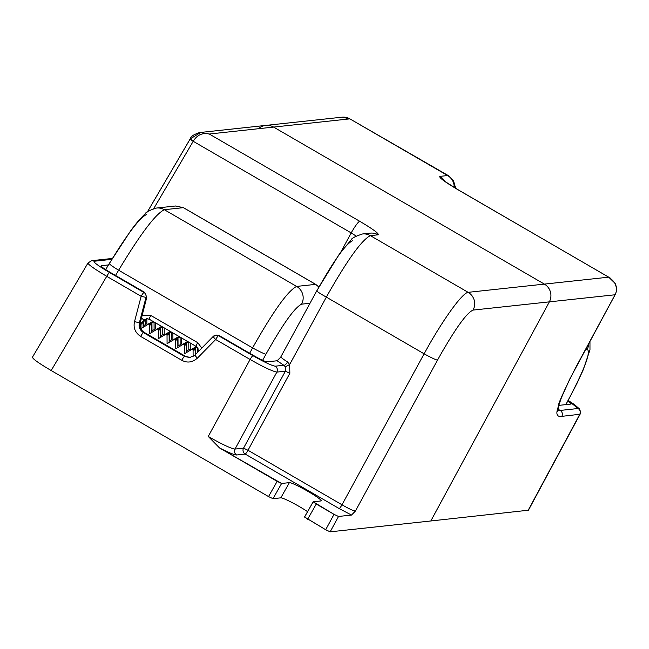 <?xml version="1.0" encoding="UTF-8"?>
<svg xmlns="http://www.w3.org/2000/svg" width="649" height="649" viewBox="0 0 649 649"><rect width="100%" height="100%" fill="white"/><g stroke="black" fill="none" stroke-linecap="round" stroke-linejoin="round"><path stroke-width="0.97" d="M51.182 370.538C37.496 362.458 31.371 357.948 32.815 357.007C31.371 357.948 37.496 362.458 51.182 370.538L268.532 496.582L277.147 481.363L281.609 483.473L289.389 482.629L281.609 483.473L272.986 498.683L268.532 496.582L51.182 370.538L106.728 276.328A4.381 0.568 -59.9 0 1 109.535 272.523C97.934 265.603 92.839 261.839 94.235 261.239L111.766 259.349L94.235 261.239A4.381 4.324 83.8 0 0 91.614 260.687L91.614 260.687A4.381 4.324 83.8 0 1 94.235 261.239C92.839 261.839 97.934 265.603 109.535 272.523L143.956 292.48A4.381 4.324 83.8 0 1 146.001 297.404L146.779 297.323L140.298 322.65C139.421 326.885 140.784 330.171 144.403 332.499L185.509 356.333L190.206 357.494L185.509 356.333L144.403 332.499C140.784 330.171 139.421 326.885 140.298 322.65L139.373 322.748L146.001 297.404L146.779 297.323L140.298 322.65L139.373 322.748L146.001 297.404L141.149 296.293L106.728 276.328A4.381 0.568 -59.9 0 1 109.535 272.523L143.956 292.48L144.727 292.399L146.779 297.323L144.727 292.399L110.387 272.475C103.54 268.435 100.473 266.179 101.195 265.709L108.448 264.922L101.195 265.709C100.473 266.179 103.54 268.435 110.387 272.475L144.727 292.399L143.956 292.48A4.381 4.324 83.8 0 1 146.001 297.404L141.149 296.293A4.381 0.568 -59.9 0 1 143.956 292.48A4.381 0.568 -59.9 0 0 141.149 296.293L106.728 276.328C92.831 267.988 86.715 263.478 88.369 262.796C86.715 263.478 92.831 267.988 106.728 276.328L51.182 370.538M198.764 132.761L200.606 132.445L190.198 138.975A4.381 0.422 30.4 0 0 190.133 139A4.381 0.422 30.4 0 0 193.215 141.295L153.732 208.605L193.215 141.295L351.182 232.902A13.15 1.712 -59.9 0 1 359.708 221.268C373.159 229.243 379.284 233.754 378.083 234.808A13.15 12.98 83.8 0 0 370.238 233.137A13.15 12.98 83.8 0 1 378.083 234.808L370.368 235.644L468.132 292.334A13.15 12.98 83.8 0 1 473.097 310.084C466.607 312.769 454.738 329.449 437.475 360.122L355.376 511.088L351.498 515.063L339.2 508.589L245.192 454.073L236.658 454.99C234.411 454.965 228.716 452.629 219.581 447.98L281.609 483.473L272.986 498.683L280.822 497.84A18.415 1.736 29.4 0 1 291.588 502.318A18.415 1.736 29.4 0 1 307.569 511.647A18.415 1.736 29.4 0 0 291.588 502.318A18.415 1.736 29.4 0 0 280.822 497.84L272.986 498.683L268.532 496.582L277.147 481.363L219.581 447.98L208.248 436.444L250.1 359.473L215.687 339.516L197.418 358.11C192.437 362.475 187.212 363.189 181.728 360.252L140.63 336.417C135.179 332.677 133.142 327.753 134.521 321.636L141.149 296.293L134.521 321.636L139.373 322.748C138.448 326.828 139.795 330.114 143.429 332.604C139.795 330.114 138.448 326.828 139.373 322.748L134.521 321.636C133.142 327.753 135.179 332.677 140.63 336.417A4.381 0.568 -59.9 0 1 143.429 332.604L144.403 332.499L143.429 332.604L184.535 356.439L143.429 332.604A4.381 0.568 -59.9 0 0 140.63 336.417L181.728 360.252A4.381 0.568 -59.9 0 1 184.535 356.439L189.768 357.55L184.535 356.439A4.381 0.568 -59.9 0 0 181.728 360.252C187.212 363.189 192.437 362.475 197.418 358.11A4.381 0.471 -135.5 0 1 194.951 355.027A4.381 0.471 -135.5 0 1 195 355.011L189.768 357.55L195 355.011L212.921 336.766M568.143 400.441L574.422 404.562L579.516 408.943L580.62 411.953L580.068 414.249L561.831 416.358C556.834 417.137 555.633 414.005 558.221 406.972C557.442 405.357 563.218 392.321 575.549 367.869L615.082 294.768L549.346 301.858A13.15 12.98 -96.2 0 0 544.381 284.108L273.602 127.082L544.381 284.108A13.15 12.98 -96.2 0 1 549.346 301.858L430.847 520.969L549.346 301.858A13.15 12.98 -96.2 0 0 544.381 284.108L468.132 292.334C462.145 292.837 441.993 321.004 424.097 353.802A13.15 0.982 -151.5 0 0 437.475 360.122C454.738 329.449 466.607 312.769 473.097 310.084L549.346 301.858A13.15 12.98 -96.2 0 0 544.381 284.108L468.132 292.334A13.15 12.98 83.8 0 1 473.097 310.084L549.346 301.858L430.847 520.969L330.146 531.831L325.684 529.73L304.576 517.002L313.134 501.896M316.931 290.744C333.691 260.809 345.568 244.129 352.545 240.706M216.62 335.071L219.265 335.622L253.613 355.538C260.671 359.554 265.133 361.663 266.999 361.858L277.107 360.763L280.457 357.412M280.903 356.755L316.769 290.801A13.15 0.982 28.5 0 0 326.333 297.112C347.085 260.338 361.761 239.846 370.368 235.644L468.132 292.334C462.145 292.837 441.993 321.004 424.097 353.802A13.15 0.982 -151.5 0 0 437.475 360.122L355.376 511.088L351.498 515.063L338.502 516.466L330.146 531.831L430.847 520.969L549.346 301.858L615.082 294.768C618.302 288.261 616.185 282.396 608.721 277.164L458.267 189.922C444.816 181.947 438.7 177.437 439.9 176.382L447.615 175.546L349.852 118.856A13.15 12.98 -96.2 0 0 342.015 117.185L265.766 125.411A13.15 12.98 83.8 0 1 273.602 127.082A13.15 12.98 83.8 0 0 258.464 128.713A13.15 12.98 83.8 0 1 273.602 127.082L209.262 134.027L359.708 221.268C373.159 229.243 379.284 233.754 378.083 234.808L370.368 235.644A13.15 12.98 -96.2 0 0 362.515 233.973C355.344 236.317 351.523 238.313 351.06 239.968L339.208 254.294L316.769 290.801A13.15 0.982 28.5 0 0 326.333 297.112L289.673 364.527L287.548 361.955C282.534 358.783 280.384 357.023 281.082 356.658L280.895 356.885M340.839 252.031L351.182 232.902L356.171 236.082L351.182 232.902A13.15 1.712 -59.9 0 1 359.708 221.268L209.262 134.027C202.472 132.526 197.158 134.878 193.329 141.101C197.158 134.878 202.472 132.526 209.262 134.027L200.614 132.445C194.465 133.978 191.001 136.12 190.214 138.862L193.215 141.295L351.182 232.902L340.839 252.031M193.215 141.295L190.133 139A4.381 0.422 30.4 0 0 193.215 141.295M200.606 132.445L265.766 125.411A13.15 12.98 83.8 0 1 273.602 127.082L349.852 118.856L273.602 127.082L544.381 284.108L273.602 127.082L209.262 134.027M370.238 233.137L362.531 233.973A13.15 12.98 -96.2 0 1 370.368 235.644C361.761 239.846 347.085 260.338 326.333 297.112L289.673 364.527L289.852 373.289L285.39 371.187L243.537 448.151A4.381 4.324 -96.2 0 0 245.192 454.073A4.381 0.568 -59.9 0 0 247.991 450.26L243.537 448.151L247.991 450.26L289.852 373.289L247.991 450.26A4.381 0.568 -59.9 0 1 245.192 454.073L339.2 508.589A4.381 0.568 -59.9 0 0 341.999 504.776L247.991 450.26L341.999 504.776C348.432 508.532 352.894 510.633 355.376 511.088C352.894 510.633 348.432 508.532 341.999 504.776L424.097 353.802L326.333 297.112L424.097 353.802L341.999 504.776A4.381 0.568 -59.9 0 1 339.2 508.589L351.498 515.063L338.502 516.466L334.04 514.357L325.684 529.73L334.04 514.357L338.502 516.466L330.146 531.831L325.684 529.73L304.511 517.026M313.191 501.791L316.258 504.046L307.634 519.257L316.258 504.046L334.04 514.357L313.191 501.791L320.979 500.947A18.415 1.736 29.4 0 0 308.121 491.471A18.415 1.736 29.4 0 0 289.389 482.629L280.822 497.84L289.389 482.629A18.415 1.736 29.4 0 1 307.082 490.879A18.415 1.736 29.4 0 1 321.223 500.833A18.415 1.736 29.4 0 1 320.979 500.947L313.126 501.815M281.082 356.658C280.384 357.023 282.534 358.783 287.548 361.955A4.381 1.598 -58.5 0 1 283.84 365.257L285.317 366.799L283.84 365.257A4.381 1.598 -58.5 0 0 287.548 361.955L289.673 364.527L285.317 366.807L285.39 371.187L276.855 372.104C272.247 371.22 263.332 367.01 250.1 359.473L208.248 436.444L219.581 447.98C228.716 452.629 234.411 454.965 236.658 454.99A4.381 4.324 -96.2 0 1 235.003 449.076C230.809 448.475 221.885 444.265 208.248 436.444C221.885 444.265 230.809 448.475 235.003 449.076L276.855 372.104L285.39 371.187L285.317 366.799L289.673 364.527L289.852 373.289L285.39 371.187L243.537 448.151L235.003 449.076A4.381 4.324 -96.2 0 0 236.658 454.99L245.192 454.073A4.381 4.324 -96.2 0 1 243.537 448.151L235.003 449.076L276.855 372.104C272.247 371.22 263.332 367.01 250.1 359.473L215.687 339.516A4.381 0.471 -135.5 0 1 213.221 336.433A4.381 0.471 -135.5 0 1 213.27 336.417L214.056 336.328L213.27 336.417A4.381 4.324 -96.2 0 1 215.874 335.144A4.381 4.324 -96.2 0 0 213.27 336.417A4.381 0.471 -135.5 0 0 213.221 336.433L194.951 355.027A4.381 0.471 -135.5 0 1 195 355.011M280.441 357.437L277.107 360.763L283.84 365.257L275.2 366.19A4.381 4.324 -96.2 0 1 276.855 372.104A4.381 4.324 -96.2 0 0 275.2 366.19C271.347 365.484 263.916 361.98 252.907 355.66L218.486 335.703L219.265 335.622L218.486 335.703A4.381 4.324 -96.2 0 0 215.874 335.144L219.265 335.622L253.613 355.538C260.671 359.554 265.133 361.663 266.999 361.858L277.107 360.763L283.84 365.257L275.2 366.19C271.347 365.484 263.916 361.98 252.907 355.66A4.381 0.568 -59.9 0 0 250.1 359.473A4.381 0.568 -59.9 0 1 252.907 355.66L218.486 335.703A4.381 0.568 120.1 0 0 215.687 339.516A4.381 0.471 -135.5 0 1 213.221 336.433M112.569 258.026L109.494 258.756A4.381 4.324 83.8 0 1 111.863 259.178A4.381 4.324 83.8 0 0 109.494 258.756L91.614 260.687L88.021 262.959L32.499 357.112M147.291 212.028L148.183 210.527A4.381 0.422 30.4 0 1 148.24 210.495A4.381 0.422 30.4 0 0 148.183 210.527A4.381 0.422 30.4 0 0 148.645 211.063A4.381 0.422 30.4 0 1 148.183 210.527L190.133 139A4.381 0.422 30.4 0 1 190.198 138.975M148.24 210.495L190.141 139.064M143.121 327.331L143.088 322.293L143.121 327.331M150.454 324.013A0.876 0.868 83.8 0 1 151.761 324.768L151.801 332.361L151.761 324.768L149.659 324.995A0.876 0.868 -96.2 0 0 148.361 324.24L141.028 328.564L141.003 324.419L141.028 328.564L148.361 324.24A0.876 0.868 -96.2 0 1 148.702 324.127L150.803 323.9A0.876 0.868 83.8 0 1 151.761 324.768L149.659 324.995A0.876 0.868 -96.2 0 0 148.702 324.127M159.143 329.051A0.876 0.868 83.8 0 1 160.441 329.806L160.49 337.399L160.441 329.806L158.348 330.033A0.876 0.868 -96.2 0 0 157.042 329.278L149.708 333.602L149.659 324.995L149.708 333.602L157.042 329.278A0.876 0.868 -96.2 0 1 157.391 329.165L159.484 328.938A0.876 0.868 83.8 0 1 160.441 329.806L158.348 330.033A0.876 0.868 -96.2 0 0 157.391 329.165M167.823 334.081A0.876 0.868 83.8 0 1 169.129 334.843L169.17 342.437L169.129 334.843L167.028 335.062A0.876 0.868 -96.2 0 0 165.73 334.308L158.397 338.632L158.348 330.033L158.397 338.632L165.73 334.308A0.876 0.868 -96.2 0 1 166.071 334.194L168.172 333.967A0.876 0.868 83.8 0 1 169.129 334.843L167.028 335.062A0.876 0.868 -96.2 0 0 166.071 334.194M176.512 339.119A0.876 0.868 83.8 0 1 177.81 339.873L177.858 347.475L177.81 339.873L175.717 340.1A0.876 0.868 -96.2 0 0 174.411 339.346L167.077 343.67L167.028 335.062L167.077 343.67L174.411 339.346A0.876 0.868 -96.2 0 1 174.751 339.232L176.852 339.005A0.876 0.868 83.8 0 1 177.81 339.873L175.717 340.1A0.876 0.868 -96.2 0 0 174.751 339.232M185.192 344.157A0.876 0.868 83.8 0 1 186.498 344.911L186.539 352.512L186.498 344.911L184.397 345.138A0.876 0.868 -96.2 0 0 183.099 344.384L175.765 348.708L175.717 340.1L175.765 348.708L183.099 344.384A0.876 0.868 -96.2 0 1 183.44 344.27L185.541 344.043A0.876 0.868 83.8 0 1 186.498 344.911L184.397 345.138A0.876 0.868 -96.2 0 0 183.44 344.27M193.881 349.194A0.876 0.868 83.8 0 1 195.179 349.949L195.211 354.768L195.179 349.949L193.086 350.176A0.876 0.868 -96.2 0 0 191.78 349.422L184.446 353.746L184.397 345.138L184.446 353.746L191.78 349.422A0.876 0.868 -96.2 0 1 192.12 349.308L194.221 349.081A0.876 0.868 83.8 0 1 195.179 349.949L193.086 350.176A0.876 0.868 -96.2 0 0 192.12 349.308M193.118 356.455L193.086 350.176L193.118 356.455M195.406 354.565L195.373 348.067L195.406 354.565M190.344 348.894L186.734 351.028L186.685 343.029L186.734 351.028L190.344 348.894M181.663 343.856L178.045 345.99L178.004 337.999L178.045 345.99L181.663 343.856M172.975 338.827L169.365 340.952L169.316 332.961L169.365 340.952L172.975 338.827M164.294 333.789L160.676 335.922L160.636 327.923L160.676 335.922L164.294 333.789M155.614 328.751L151.996 330.885L151.947 322.886L151.996 330.885L155.614 328.751M146.925 323.713L143.315 325.847L143.291 322.091L143.315 325.847L146.925 323.713M145.4 324.614L145.376 319.965L145.4 324.614M154.04 322.009A0.876 0.868 83.8 0 1 154.048 322.05L154.089 329.651L154.048 322.05L153.213 322.139L154.048 322.05A0.876 0.868 83.8 0 0 154.04 322.009M162.729 327.047A0.876 0.868 83.8 0 1 162.729 327.088L162.769 334.681L162.729 327.088L161.901 327.177L162.729 327.088A0.876 0.868 83.8 0 0 162.729 327.047M171.409 332.085A0.876 0.868 83.8 0 1 171.417 332.126L171.458 339.719L171.417 332.126L170.582 332.215L171.417 332.126A0.876 0.868 83.8 0 0 171.409 332.085M180.097 337.115A0.876 0.868 83.8 0 1 180.097 337.164L180.138 344.757L180.097 337.164L179.27 337.253L180.097 337.164A0.876 0.868 83.8 0 0 180.097 337.115M188.778 342.153A0.876 0.868 83.8 0 1 188.778 342.193L188.827 349.795L188.778 342.193L187.95 342.283L188.778 342.193A0.876 0.868 83.8 0 0 188.778 342.153M197.491 352.439L197.466 347.604L197.491 352.439M196.639 347.32L197.191 347.264L196.639 347.32M215.882 335.144A4.381 4.324 -96.2 0 1 218.486 335.703A4.381 0.568 120.1 0 0 215.687 339.516L197.418 358.11A4.381 0.471 -135.5 0 1 194.951 355.027L189.768 357.55M105.682 269.611L109.283 263.502A13.15 1.038 30.5 0 1 109.446 263.445C127.236 234.102 139.665 217.748 146.747 214.381M109.283 263.502A13.15 1.038 30.5 0 0 118.629 270.211L115.53 275.468L118.629 270.211L252.583 347.888C273.334 311.114 288.01 290.63 296.617 286.42L315.625 284.367A8.77 1.136 -59.9 0 1 315.738 284.392A8.77 1.136 -59.9 0 0 315.625 284.367L318.854 287.004L315.625 284.367L296.617 286.42A13.15 12.98 -96.2 0 1 301.582 304.17L309.987 303.261L301.582 304.17C294.597 307.594 282.729 324.273 265.96 354.208L262.642 360.3L265.96 354.208A13.15 0.982 28.5 0 1 252.583 347.888L249.67 353.251L252.583 347.888A13.15 0.982 28.5 0 0 265.96 354.208C282.729 324.273 294.597 307.594 301.582 304.17A13.15 12.98 -96.2 0 0 296.617 286.42C288.01 290.63 273.334 311.114 252.583 347.888L118.629 270.211C140.403 234.029 155.638 213.862 164.335 209.708A13.15 12.98 -96.2 0 0 156.498 208.045A13.15 12.98 -96.2 0 0 156.482 208.045C149.586 210.219 145.838 212.109 145.254 213.716C137.702 220.887 132.25 228.708 130.782 230.63L109.283 263.502A13.15 1.038 30.5 0 0 118.629 270.211C140.403 234.029 155.638 213.862 164.335 209.708L183.351 207.664L175.392 206.001M197.028 347.093L193.67 349.073A0.876 0.868 83.8 0 1 193.451 349.162A0.876 0.868 83.8 0 0 193.67 349.073L191.577 349.3A0.876 0.868 -96.2 0 1 190.271 348.537L190.238 343.005L190.271 348.537A0.876 0.868 -96.2 0 0 191.577 349.3L196.29 346.517L191.577 349.3L193.67 349.073L197.028 347.093M188.478 341.974L184.989 344.035A0.876 0.868 83.8 0 1 184.762 344.124A0.876 0.868 83.8 0 0 184.989 344.035L182.888 344.262A0.876 0.868 -96.2 0 1 181.59 343.508L181.558 337.967L181.59 343.508A0.876 0.868 -96.2 0 0 182.888 344.262L187.61 341.479L182.888 344.262L184.989 344.035L188.478 341.974M179.789 336.945L176.301 338.997A0.876 0.868 83.8 0 1 176.082 339.086A0.876 0.868 83.8 0 0 176.301 338.997L174.208 339.224A0.876 0.868 -96.2 0 1 172.902 338.47L172.869 332.929L172.902 338.47A0.876 0.868 -96.2 0 0 174.208 339.224L178.929 336.442L174.208 339.224L176.301 338.997L179.789 336.945M171.109 331.907L167.62 333.959A0.876 0.868 83.8 0 1 167.393 334.057A0.876 0.868 83.8 0 0 167.62 333.959L165.519 334.186A0.876 0.868 -96.2 0 1 164.221 333.432L164.189 327.891L164.221 333.432A0.876 0.868 -96.2 0 0 165.519 334.186L170.241 331.404L165.519 334.186L167.62 333.959L171.109 331.907M162.42 326.869L158.932 328.929A0.876 0.868 83.8 0 1 158.713 329.019A0.876 0.868 83.8 0 0 158.932 328.929L156.839 329.148A0.876 0.868 -96.2 0 1 155.533 328.394L155.5 322.853L155.533 328.394A0.876 0.868 -96.2 0 0 156.839 329.148L161.56 326.366L156.839 329.148L158.932 328.929L162.42 326.869M153.74 321.831L150.252 323.892A0.876 0.868 83.8 0 1 150.033 323.981A0.876 0.868 83.8 0 0 150.252 323.892L148.15 324.119A0.876 0.868 -96.2 0 1 146.852 323.364L146.828 318.902L146.852 323.364A0.876 0.868 -96.2 0 0 148.15 324.119L152.872 321.336L148.15 324.119L150.252 323.892L153.74 321.831M145.506 319.827L140.014 325.417L145.506 319.827L144.11 319.981L147.412 318.691M196.128 346.396L149.351 319.267A4.381 0.568 -59.9 0 1 149.294 319.259L146.731 318.708L144.11 319.981A4.381 0.471 -135.5 0 1 141.49 317.978A4.381 0.471 -135.5 0 0 144.11 319.981L140.038 324.127L144.11 319.981L146.731 318.708L149.262 319.211M149.294 319.259A4.381 0.568 -59.9 0 1 150.836 315.471L197.702 342.656L201.79 348.075L197.702 342.656A4.381 0.568 120.1 0 0 196.168 346.436L149.294 319.259A4.381 0.568 -59.9 0 1 150.836 315.471L142.123 315.528L150.836 315.471L197.702 342.656A4.381 0.568 120.1 0 0 196.168 346.436A4.381 0.568 120.1 0 0 196.225 346.452M318.894 286.939L315.738 284.392L183.464 207.68A8.77 1.136 -59.9 0 0 183.351 207.664L315.625 284.367L183.351 207.664L164.335 209.708L296.617 286.42L164.335 209.708A13.15 12.98 -96.2 0 0 156.498 208.045L175.514 205.993L183.351 207.664A8.77 1.136 -59.9 0 1 183.464 207.68A8.77 1.136 -59.9 0 1 183.537 207.769M198.253 351.377L198.075 351.847M587.158 349.3L585.536 349.478L587.158 349.3C591.044 351.539 585.22 367.553 569.676 397.35A13.15 1.436 28.3 0 0 569.871 397.245A13.15 1.436 28.3 0 1 569.676 397.35C585.22 367.553 591.044 351.539 587.158 349.3A13.15 12.98 83.7 0 0 588.74 343.556A13.15 12.98 83.7 0 1 587.158 349.3M565.766 404.627L569.676 397.35L565.766 404.627M430.847 520.969L528.464 510.211L430.847 520.969M571.088 404.051L558.838 405.374L571.088 404.051L567.859 400.977L571.088 404.051M528.416 510.301L580.068 414.249L561.831 416.358C556.834 417.137 555.633 414.005 558.221 406.972C557.442 405.357 563.218 392.321 575.549 367.869L575.598 367.772M557.248 410.874L557.556 411.539L559.13 404.416L561.49 397.529L569.903 378.756L615.057 294.808M579.711 414.435L528.059 510.479L579.711 414.435A4.381 4.324 -96.2 0 0 578.056 408.513L560.176 410.444L557.605 410.501L560.176 410.444L557.856 409.097L560.176 410.444A4.381 4.324 -96.2 0 1 561.831 416.358A4.381 4.324 -96.2 0 0 560.176 410.444L578.056 408.513L568.135 400.465L578.056 408.513A4.381 4.324 -96.2 0 1 579.711 414.435M609.817 277.74L608.721 277.164L544.381 284.108L608.721 277.164L458.267 189.922C444.816 181.947 438.7 177.437 439.9 176.382L447.615 175.546A13.15 12.98 83.8 0 1 454.162 187.415A13.15 12.98 83.8 0 0 447.615 175.546L349.852 118.856L448.516 175.709L453.335 180.317L455.736 188.356M458.551 190.084A13.15 1.712 120.1 0 0 458.437 189.954A13.15 1.712 120.1 0 0 458.275 189.922A13.15 1.712 120.1 0 1 458.437 189.954L443.867 180.771M444.679 181.176A13.15 12.98 -96.2 0 0 439.9 176.382M615.082 294.768A4.381 0.479 28.3 0 0 615.147 294.727L616.299 291.612L616.55 288.399L615.203 283.451L608.721 277.164C616.185 282.396 618.302 288.261 615.082 294.768A4.381 0.479 28.3 0 0 615.147 294.727L615.082 294.768M610.571 278.267L458.437 189.954M349.852 118.856L342.015 117.185A13.15 12.98 -96.2 0 1 349.852 118.856M304.519 517.034L313.118 501.847M183.464 207.68L175.514 205.993M196.168 346.436L198.026 348.602L198.196 351.385M191.999 349.324L191.228 349.413M183.318 344.294L182.547 344.376M174.638 339.257L173.859 339.338M165.949 334.219L165.179 334.3M157.269 329.181L156.49 329.262M148.58 324.143L147.81 324.232M565.904 404.611L576.945 383.478L583.305 369.679L589.973 349.722L589.973 341.269M575.606 367.837L615.065 294.873"/></g></svg>
